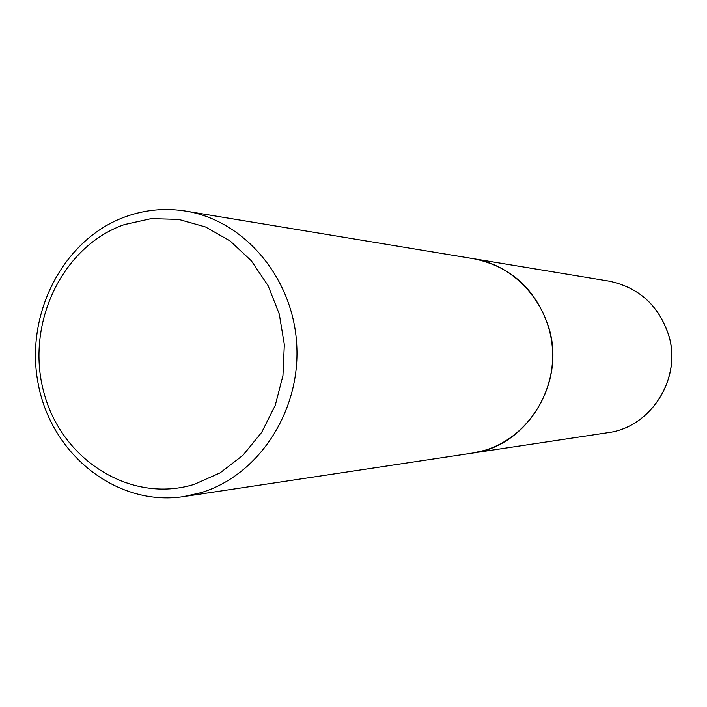 <?xml version="1.0" encoding="UTF-8"?>
<svg xmlns="http://www.w3.org/2000/svg" width="707" height="707" viewBox="0 0 707 707"><rect width="100%" height="100%" fill="white"/><g stroke="black" fill="none" stroke-linecap="round" stroke-linejoin="round"><path stroke-width="1.06" d="M472.267 453.116L472.311 453.107C526.812 446.612 566.245 382.77 548.72 327.314C535.986 289.34 510.984 266.486 473.708 258.744L473.663 258.735M183.696 496.588L472.214 453.125L484.357 450.421C525.389 438.49 555.181 395.063 552.476 349.912C550.046 304.752 515.606 265.47 473.619 258.735L185.755 211.11C165.447 207.867 145.598 209.652 126.226 216.466C62.994 238.71 24.047 314.995 38.434 385.05C52.088 455.281 117.185 506.795 183.696 496.588L200.7 492.752C258.249 475.678 300.572 411.695 296.746 344.928C293.317 278.134 244.516 220.469 185.755 211.11M194.292 484.348L220.045 472.912L242.908 455.317L261.652 432.401L275.262 405.341L282.959 375.532L284.329 344.565L279.283 314.085L268.121 285.708L251.445 260.936L230.199 241.025L205.525 226.965L178.73 219.4L151.21 218.622L124.326 224.596C62.075 246.319 25.39 323.815 43.675 391.678C61.058 459.824 130.503 504.082 194.292 484.348M608.833 281.103C638.571 287.263 658.473 305.115 668.548 334.676C682.441 377.759 651.262 427.435 607.737 432.702C651.182 427.452 682.37 377.777 668.477 334.65C658.403 305.097 638.518 287.245 608.833 281.103L473.708 258.744M607.737 432.702L472.311 453.107"/></g></svg>

